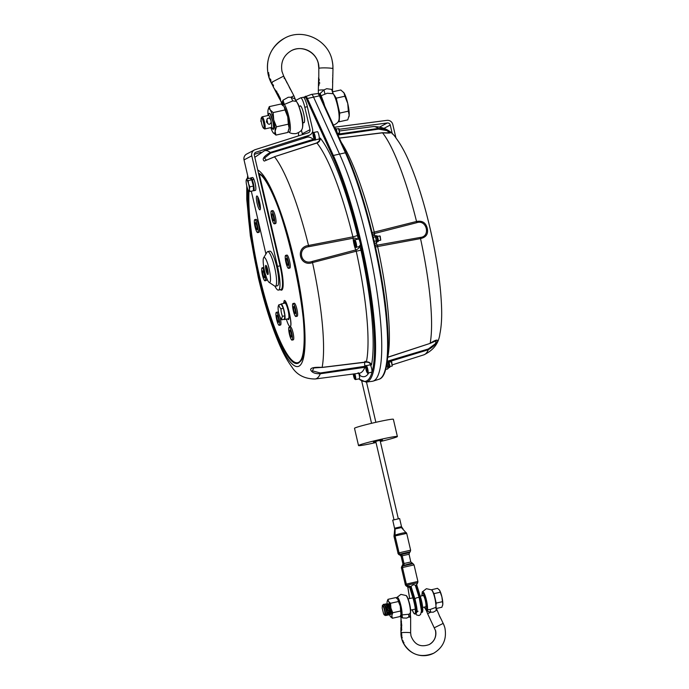 <?xml version="1.0" encoding="UTF-8"?>
<svg xmlns="http://www.w3.org/2000/svg" width="689" height="689" viewBox="0 0 689 689"><rect width="100%" height="100%" fill="white"/><g stroke="black" fill="none" stroke-linecap="round" stroke-linejoin="round"><path stroke-width="1.03" d="M388.682 608.895L389.492 607.259A1.111 1.033 17.9 0 0 387.373 607.155A1.111 1.033 17.9 0 0 387.364 607.732L386.563 609.369M388.389 610.333A1.111 1.068 125.6 0 0 390.026 611.005A1.111 1.068 125.6 0 0 390.517 609.86L388.389 610.333L386.589 609.446M386.908 609.3L389.009 608.826L390.517 609.86M389.492 607.259L387.364 607.732M389.139 605.812L389.147 606.733M389.302 608.396L389.406 609.067M389.836 611.109L390.138 612.142M390.56 609.963L388.191 604.615M387.881 604.132L387.459 606.191M388.94 613.572L389.052 611.126M389.509 609.145L386.718 603.65L386.21 604.494M388.966 613.606L390.095 614.7L389.948 611.048M387.916 606.561A5.762 1.102 77.5 0 1 387.795 604.908C388.226 602.617 389.035 603.771 390.232 608.361A4.694 0.896 -102.5 0 1 390.68 610.755L390.629 614.02M390.095 611.849L389.879 611.091M389.19 606.776L389.173 605.872M390.267 610.79L390.568 614.407L390.052 614.717M390.448 614.622L389.216 612.151M387.003 603.598L389.13 606.725M388.036 610.316L387.106 610.282L386.555 609.309L387.321 607.793C386.426 605.183 385.642 603.934 384.97 604.046L384.531 604.873M387.666 607.689C386.77 605.097 385.986 603.857 385.323 603.969L386.899 605.295M382.834 605.312L383.291 604.425C384.789 603.331 387.838 615.165 386.744 615.449L387.562 613.916L387.106 610.282M386.701 615.466L385.616 614.347M387.097 615.363C388.165 615.113 385.272 603.633 383.721 604.322L385.22 605.674L386.555 608.413M439.203 589.732A8.423 1.611 77.5 0 1 439.229 589.767A8.423 1.611 77.5 0 1 439.504 590.137A8.423 1.611 77.5 0 1 441.89 596.846A8.423 1.611 77.5 0 1 442.803 604.331A8.423 1.611 77.5 0 1 442.665 605.243A8.423 1.611 77.5 0 1 442.639 605.338M384.6 615.01A4.875 0.93 77.5 0 1 384.359 614.976A4.875 0.93 77.5 0 1 383.566 613.684L382.18 608.051L382.395 605.528A4.875 0.93 77.5 0 1 384.35 609.817A4.875 0.93 77.5 0 1 384.6 615.01M384.359 614.976L385.47 615.57L385.892 614.287L383.54 606.044L382.335 605.571M385.47 615.57C386.546 615.217 383.825 604.219 382.524 605.321M431.409 589.793L437.498 588.32L439.504 590.137L441.89 596.846L442.803 604.331L441.899 607.242L435.999 608.551M442.269 601.738L436.197 603.082L436.094 604.554M433.329 592.609L433.992 593.625L440.064 592.273M433.992 593.625L434.63 596.347M435.086 598.31L436.197 603.082M387.296 613.977L388.372 615.088L388.346 611.823M388.381 615.088L388.897 614.777L388.768 612.142M389.035 605.622L389.035 606.449M389.182 608.223L389.294 608.99M389.741 611.143L390.198 612.607M387.054 603.581A8.423 1.611 77.5 0 1 387.063 602.246A8.423 1.611 77.5 0 1 387.201 601.325A8.423 1.611 77.5 0 1 388.536 601.463A8.423 1.611 77.5 0 1 390.921 608.172A8.423 1.611 77.5 0 1 391.679 612.375A8.423 1.611 77.5 0 1 391.834 615.656A8.423 1.611 77.5 0 1 390.637 616.81A8.423 1.611 77.5 0 1 390.362 616.431A8.423 1.611 77.5 0 1 389.164 613.83M401.015 614.588A8.423 1.611 -102.5 0 0 401.041 614.493L400.275 616.491L392.368 618.248L390.362 616.431M387.227 601.239L387.967 599.327L395.874 597.57L397.596 599.017A8.423 1.611 -102.5 0 0 397.579 598.982A8.423 1.611 -102.5 0 1 397.88 599.387L398.44 601.523L390.542 603.28L390.921 608.172L392.739 612.745L400.645 610.988L400.266 606.096L398.44 601.523M387.967 599.327L388.536 601.463L390.542 603.28M400.972 614.734L400.645 610.988M392.739 612.745L391.834 615.656L392.368 618.248M401.041 614.493A8.423 1.611 -102.5 0 0 401.179 613.58A8.423 1.611 -102.5 0 0 401.024 610.299A8.423 1.611 -102.5 0 0 400.266 606.096A8.423 1.611 -102.5 0 0 397.88 599.387M380.156 440.745L382.481 439.987L377.899 440.805L373.421 442.097L375.841 441.744M376.022 442.527A19.947 1.016 -13.1 0 1 358.521 445.559L354.508 428.317A19.947 1.016 -13.1 0 1 359.598 426.413A19.947 1.016 -13.1 0 1 380.862 421.212A19.947 1.016 -13.1 0 1 393.367 419.274L397.381 436.516A19.947 1.016 -13.1 0 1 380.337 441.528M358.521 445.559A19.947 1.016 -13.1 0 1 363.611 443.664A19.947 1.016 -13.1 0 1 384.875 438.454A19.947 1.016 -13.1 0 1 397.381 436.516M284.841 303.151A7.975 1.524 77.5 0 1 284.919 303.126A7.975 1.524 77.5 0 1 288.14 310.584A7.975 1.524 77.5 0 1 288.381 318.706L284.523 319.558A7.975 1.524 77.5 0 1 284.023 319.334M282.499 316.337L284.919 315.795L283.377 308.302L281.25 304.28L278.83 304.814A20.343 8.475 162.4 0 0 278.123 307.182A21.402 21.402 0 0 0 280.44 317.775A20.343 11.42 -4.9 0 0 281.904 319.808A20.343 8.475 -17.6 0 1 282.499 316.337A20.343 19.895 -78.4 0 1 280.957 308.844A20.343 11.42 175.1 0 1 278.83 304.814M281.904 319.808L284.324 319.265L284.919 315.795M280.707 304.4A7.975 1.524 77.5 0 1 281.06 303.987A7.975 1.524 77.5 0 1 284.273 311.445A7.975 1.524 77.5 0 1 284.523 319.558M280.957 308.844L283.377 308.302M284.686 302.273A8.862 1.697 -102.5 0 0 284.195 303.289M287.657 318.861A8.862 1.697 -102.5 0 0 288.527 319.575M284.109 303.306A8.862 1.697 77.5 0 1 284.643 302.282A8.862 1.697 77.5 0 1 288.114 310.119A8.862 1.697 77.5 0 1 288.484 319.584A8.862 1.697 77.5 0 1 287.571 318.878M284.299 300.542L284.342 300.533C287.02 299.276 293.126 326.491 290.164 326.474L290.121 326.483M286.323 319.162C287.838 324.002 289.087 326.44 290.078 326.491C293.04 326.508 286.934 299.302 284.256 300.55L283.523 303.436M272.655 210.593A6.649 1.266 77.5 0 1 272.715 210.567A6.649 1.266 77.5 0 1 275.402 216.785A6.649 1.266 77.5 0 1 275.6 223.555L274.325 223.839A6.649 1.266 77.5 0 1 271.681 217.793A6.649 1.266 77.5 0 1 271.38 210.877A6.649 1.266 77.5 0 1 271.44 210.851A6.649 1.266 77.5 0 1 274.127 217.069A6.649 1.266 77.5 0 1 274.325 223.839M286.891 255.119A6.649 1.266 77.5 0 1 286.951 255.094A6.649 1.266 77.5 0 1 289.63 261.312A6.649 1.266 77.5 0 1 289.836 268.073L288.562 268.357A6.649 1.266 77.5 0 1 285.918 262.311A6.649 1.266 77.5 0 1 285.616 255.395A6.649 1.266 77.5 0 1 285.677 255.378A6.649 1.266 77.5 0 1 288.355 261.587A6.649 1.266 77.5 0 1 288.562 268.357M294.22 303.281A6.649 1.266 77.5 0 1 294.289 303.255A6.649 1.266 77.5 0 1 296.968 309.473A6.649 1.266 77.5 0 1 297.174 316.234L295.9 316.518A6.649 1.266 77.5 0 1 293.256 310.472A6.649 1.266 77.5 0 1 292.946 303.565A6.649 1.266 77.5 0 1 293.014 303.539A6.649 1.266 77.5 0 1 295.693 309.749A6.649 1.266 77.5 0 1 295.9 316.518M255.998 219.386A6.649 1.266 77.5 0 1 256.058 219.36A6.649 1.266 77.5 0 1 258.745 225.579A6.649 1.266 77.5 0 1 258.943 232.339L257.669 232.624A6.649 1.266 77.5 0 1 255.025 226.578A6.649 1.266 77.5 0 1 254.723 219.662A6.649 1.266 77.5 0 1 254.784 219.645A6.649 1.266 77.5 0 1 257.471 225.854A6.649 1.266 77.5 0 1 257.669 232.624M263.336 267.547A6.649 1.266 77.5 0 1 263.396 267.521A6.649 1.266 77.5 0 1 263.913 267.832M266.729 278.253A6.649 1.266 77.5 0 1 266.281 280.501L265.007 280.785A6.649 1.266 77.5 0 1 262.363 274.739A6.649 1.266 77.5 0 1 262.061 267.832A6.649 1.266 77.5 0 1 262.121 267.806A6.649 1.266 77.5 0 1 264.8 274.024A6.649 1.266 77.5 0 1 265.007 280.785M277.564 312.065A6.649 1.266 77.5 0 1 277.633 312.039A6.649 1.266 77.5 0 1 278.812 313.486M279.915 316.656A6.649 1.266 77.5 0 1 280.509 325.027L279.243 325.311A6.649 1.266 77.5 0 1 276.599 319.265A6.649 1.266 77.5 0 1 276.289 312.35A6.649 1.266 77.5 0 1 276.358 312.324A6.649 1.266 77.5 0 1 279.036 318.542A6.649 1.266 77.5 0 1 279.243 325.311M290.362 326.87A6.649 1.266 77.5 0 1 290.422 326.844A6.649 1.266 77.5 0 1 293.109 333.063A6.649 1.266 77.5 0 1 293.307 339.823L292.033 340.108A6.649 1.266 77.5 0 1 289.389 334.062A6.649 1.266 77.5 0 1 289.087 327.154A6.649 1.266 77.5 0 1 289.147 327.129A6.649 1.266 77.5 0 1 291.835 333.347A6.649 1.266 77.5 0 1 292.033 340.108M267.478 271.259L266.634 268.581L267.478 271.259M266.738 269.838L267.289 269.718M268.099 274.222A4.435 0.844 77.5 0 1 268.064 274.239A4.435 0.844 77.5 0 1 267.151 272.999A4.435 0.844 77.5 0 1 265.963 268.357A4.435 0.844 77.5 0 1 266.143 265.584A4.435 0.844 77.5 0 1 266.178 265.584M266.789 266.695A4.702 0.896 -102.5 0 0 266.014 265.429A4.702 0.896 -102.5 0 0 265.971 270.166A4.702 0.896 -102.5 0 0 268.012 274.429A4.702 0.896 -102.5 0 0 267.995 271.19A4.702 0.896 -102.5 0 0 266.789 266.695M266.996 278.916A12.858 2.455 77.5 0 1 263.706 266.626A12.858 2.455 77.5 0 1 263.646 257.764A12.858 2.455 77.5 0 1 269.244 269.433A12.858 2.455 77.5 0 1 269.115 282.378A12.858 2.455 77.5 0 1 266.996 278.916M263.646 257.764L267.099 252.096A17.733 3.385 77.5 0 1 267.668 251.623A17.733 3.385 77.5 0 1 274.825 268.193A17.733 3.385 77.5 0 1 275.367 286.236A17.733 3.385 77.5 0 1 274.653 286.047L269.115 282.378M267.668 251.623L269.795 251.149A17.733 3.385 77.5 0 1 276.944 267.728A17.733 3.385 77.5 0 1 277.486 285.763L275.367 286.236M248.54 183.825L249.874 186.848L249.418 189.277A5.762 1.102 -102.5 0 0 248.54 183.825A5.762 1.102 -102.5 0 0 246.895 179.881L248.186 180.587L248.54 183.825M249.952 191.482L248.66 190.775A5.762 1.102 -102.5 0 0 249.418 189.277L249.952 191.482L253.457 190.707L253.371 186.073L249.874 186.848M246.283 179.958L246.584 178.951L246.895 179.881A5.762 1.102 -102.5 0 0 246.24 180.113A5.762 1.102 -102.5 0 0 246.128 181.379A5.762 1.102 -102.5 0 0 247.006 186.831A5.762 1.102 -102.5 0 0 248.591 190.707L248.591 190.707M248.186 180.587L251.692 179.812L250.081 178.175L246.584 178.951M251.692 179.812L253.371 186.073M251.287 179.398A5.056 0.965 77.5 0 1 252.157 180.664A5.056 0.965 77.5 0 1 252.277 180.966A5.056 0.965 77.5 0 1 253.569 186.064A5.056 0.965 77.5 0 1 253.431 189.242M252.26 179.898A6.58 1.257 77.5 0 1 253.983 186.736A6.58 1.257 77.5 0 1 253.707 190.75L255.404 190.379A6.58 1.257 77.5 0 0 255.662 186.219A6.58 1.257 77.5 0 0 253.871 179.304L252.26 179.898L252.277 180.966M252.157 180.664L252.14 179.596L253.75 179.347M250.469 178.572A6.58 1.257 77.5 0 1 250.848 177.9A6.58 1.257 77.5 0 1 252.14 179.596M250.848 177.9L252.544 177.521A6.58 1.257 77.5 0 1 253.75 179.019M296.012 100.999A10.636 2.033 77.5 0 1 296.511 100.026L300.542 97.898A10.636 2.033 77.5 0 1 300.637 97.855A10.636 2.033 77.5 0 1 304.805 107.26L310.024 129.687A2.661 2.61 -117.8 0 1 308.302 132.779L255.231 149.634A5.323 5.211 62.2 0 0 251.778 155.817L277.521 266.41A22.16 4.229 77.5 0 1 278.451 290.095A22.16 4.229 77.5 0 1 274.954 286.211M265.928 254.017L251.313 191.18M248.367 178.554L244.035 159.908A5.323 5.211 -117.8 0 1 246.645 154.069L254.396 149.978M257.152 203.574A7.088 1.352 77.5 0 1 256.851 195.995A7.088 1.352 77.5 0 1 259.71 202.626A7.088 1.352 77.5 0 1 259.934 209.844A7.088 1.352 77.5 0 1 257.152 203.574M304.805 107.26L307.354 106.7A10.636 2.033 77.5 0 0 304.03 97.804A10.636 2.033 -102.5 0 0 303.186 97.295A10.636 2.033 -102.5 0 0 303.091 97.33M247.497 188.424A101.025 19.283 -102.5 0 0 258.53 277.211A101.025 19.283 -102.5 0 0 297.691 366.574A101.025 19.283 -102.5 0 0 297.019 273.111A101.025 19.283 -102.5 0 0 257.755 169.976L254.327 155.249A2.661 2.61 -117.8 0 1 256.058 152.157L309.12 135.302A5.323 5.211 62.2 0 0 312.573 129.119L307.354 106.7M278.451 290.095L281 289.526A22.16 4.229 -102.5 0 0 280.061 265.851L257.755 169.976M260.967 152.226L254.275 154.353M302.333 134.674A2.661 2.61 62.2 0 0 302.273 133.769L301.42 130.075M299.904 106.166A8.647 1.654 77.5 0 1 300.223 105.865A8.647 1.654 77.5 0 1 303.711 113.952A8.647 1.654 77.5 0 1 303.97 122.745A8.647 1.654 77.5 0 1 303.565 122.608M358.762 373.292A3.764 0.723 77.5 0 1 359.348 378.726A3.764 0.723 77.5 0 1 359.313 378.743L355.49 379.587A3.764 0.723 -102.5 0 0 355.524 379.579A3.764 0.723 -102.5 0 0 355.335 375.565A3.764 0.723 -102.5 0 0 354.826 373.808M366.255 365.695L370.079 364.843A3.764 0.723 77.5 0 1 371.578 368.271A3.764 0.723 77.5 0 1 371.75 372.189A3.764 0.723 77.5 0 1 371.716 372.198L367.892 373.05A3.764 0.723 -102.5 0 0 367.926 373.033A3.764 0.723 -102.5 0 0 367.728 369.02A3.764 0.723 -102.5 0 0 366.255 365.695C365.549 364.851 365.549 366.453 366.247 370.51C367.228 373.025 367.78 373.869 367.892 373.05M354.723 239.858L358.547 239.014A3.764 0.723 77.5 0 1 360.046 242.433A3.764 0.723 77.5 0 1 360.218 246.352A3.764 0.723 77.5 0 1 360.183 246.369L356.359 247.213A3.764 0.723 -102.5 0 0 356.394 247.205A3.764 0.723 -102.5 0 0 356.196 243.191A3.764 0.723 -102.5 0 0 354.723 239.858C354.017 239.014 354.017 240.625 354.714 244.681C355.696 247.187 356.239 248.031 356.359 247.213M313.564 132.538L317.388 131.685A3.764 0.723 77.5 0 1 318.886 135.113A3.764 0.723 77.5 0 1 319.059 139.032A3.764 0.723 77.5 0 1 319.024 139.04L315.2 139.893A3.764 0.723 -102.5 0 0 315.235 139.876A3.764 0.723 -102.5 0 0 315.037 135.862A3.764 0.723 -102.5 0 0 313.564 132.538C312.858 131.685 312.858 133.296 313.555 137.352C314.537 139.867 315.08 140.711 315.2 139.893M387.407 361.768L388.338 361.561A3.014 0.577 77.5 0 1 389.535 364.3A3.014 0.577 77.5 0 1 389.673 367.435A3.014 0.577 77.5 0 1 389.647 367.444L388.717 367.65M388.699 367.65A3.014 0.577 -102.5 0 0 388.751 367.599A3.014 0.577 -102.5 0 0 388.579 364.593A3.014 0.577 -102.5 0 0 387.459 361.794A3.014 0.577 -102.5 0 0 387.364 361.777M385.728 369.416L387.709 368.977L387.864 366.651L386.934 362.672M387.709 368.977L388.751 367.599M386.322 366.996L387.864 366.651M374.032 240.668L374.23 241.503M373.214 237.145L373.404 237.955M375.875 235.931L376.805 235.724A3.014 0.577 77.5 0 1 378.003 238.463A3.014 0.577 77.5 0 1 378.14 241.598A3.014 0.577 77.5 0 1 378.106 241.606L377.184 241.813A3.014 0.577 -102.5 0 0 377.219 241.77A3.014 0.577 -102.5 0 0 377.047 238.756A3.014 0.577 -102.5 0 0 375.927 235.957A3.014 0.577 -102.5 0 0 375.824 235.939M374.678 243.475L376.177 243.139L376.332 240.823L375.402 236.835L374.325 235.173L375.927 235.957M376.177 243.139L377.219 241.77M372.827 235.509L374.325 235.173M373.412 237.283L375.402 236.835M374.342 241.262L376.332 240.823M334.975 128.55L335.646 128.395A3.014 0.577 77.5 0 1 336.568 130.109A3.014 0.577 77.5 0 1 337.162 133.339M338.523 128.576L339.574 132.839L337.188 133.416M339.574 132.839L339.04 128.912M313.374 134.674L314.313 136.121L314.175 138.127L313.771 134.588M314.339 136.327L313.598 136.5M377.357 236.422L379.794 235.922L380.733 240.168L378.321 240.745M380.733 240.168L380.199 236.232M354.534 242.003L355.472 243.441L355.335 245.448L354.93 241.917M355.498 243.656L354.757 243.82M388.889 362.25L391.326 361.751L392.265 365.997L389.853 366.582M392.265 365.997L391.731 362.069M366.066 367.831L367.004 369.278L366.867 371.285L366.462 367.745M367.03 369.485L366.29 369.657M353.672 374.377L354.611 375.815L354.473 377.822L354.06 374.291M354.637 376.03L353.888 376.194M289.793 330.169A3.548 0.68 77.5 0 1 289.819 330.16A3.548 0.68 77.5 0 1 291.249 333.467A3.548 0.68 77.5 0 1 291.361 337.076A3.548 0.68 77.5 0 1 289.948 333.855A3.548 0.68 77.5 0 1 289.793 330.169M276.995 315.364A3.548 0.68 77.5 0 1 277.03 315.355A3.548 0.68 77.5 0 1 278.459 318.671A3.548 0.68 77.5 0 1 278.563 322.28A3.548 0.68 77.5 0 1 277.159 319.05A3.548 0.68 77.5 0 1 276.995 315.364M262.759 270.846A3.548 0.68 77.5 0 1 262.793 270.837A3.548 0.68 77.5 0 1 264.223 274.144A3.548 0.68 77.5 0 1 264.335 277.753A3.548 0.68 77.5 0 1 262.922 274.532A3.548 0.68 77.5 0 1 262.759 270.846M255.43 222.685A3.548 0.68 77.5 0 1 255.455 222.668A3.548 0.68 77.5 0 1 256.885 225.983A3.548 0.68 77.5 0 1 256.997 229.592A3.548 0.68 77.5 0 1 255.585 226.371A3.548 0.68 77.5 0 1 255.43 222.685M260.296 206.063A3.548 0.68 77.5 0 1 259.004 202.781A3.548 0.68 77.5 0 1 258.788 199.267M260.399 208.569A6.649 1.266 77.5 0 1 258.427 202.91A6.649 1.266 77.5 0 1 257.824 196.959M293.652 306.579A3.548 0.68 77.5 0 1 293.686 306.571A3.548 0.68 77.5 0 1 295.116 309.878A3.548 0.68 77.5 0 1 295.219 313.486A3.548 0.68 77.5 0 1 293.815 310.265A3.548 0.68 77.5 0 1 293.652 306.579M286.314 258.418A3.548 0.68 77.5 0 1 286.348 258.401A3.548 0.68 77.5 0 1 287.778 261.717A3.548 0.68 77.5 0 1 287.89 265.325A3.548 0.68 77.5 0 1 286.478 262.104A3.548 0.68 77.5 0 1 286.314 258.418M272.086 213.891A3.548 0.68 77.5 0 1 272.121 213.883A3.548 0.68 77.5 0 1 273.55 217.199A3.548 0.68 77.5 0 1 273.654 220.807A3.548 0.68 77.5 0 1 272.241 217.578A3.548 0.68 77.5 0 1 272.086 213.891M311.394 94.427A10.559 2.015 77.5 0 1 311.462 94.402A10.559 2.015 77.5 0 1 311.531 94.384A10.559 2.015 77.5 0 1 313.4 96.744L339.358 153.716A131.573 25.123 77.5 0 1 377.124 292.704A131.573 25.123 77.5 0 1 373.111 381.12A131.573 25.123 77.5 0 1 372.275 381.301L366.135 382.102A131.022 25.019 -102.5 0 0 371.268 295.943A131.022 25.019 -102.5 0 0 333.355 155.464L307.397 98.501A10.008 1.912 -102.5 0 0 305.563 96.271A10.008 1.912 -102.5 0 0 305.503 96.296A0.887 0.87 62.2 0 0 304.926 97.33A9.129 1.74 77.5 0 1 306.657 99.337L332.615 156.3A130.143 24.847 77.5 0 1 372.034 309.258A130.143 24.847 77.5 0 1 358.848 378.847M280.819 289.569A22.229 4.246 -102.5 0 0 280.216 265.808L258.409 172.991L259.047 173.525M358.693 372.982L360.132 375.686A4.435 4.289 119.8 0 0 358.788 373.292M365.687 367.271A4.435 4.186 21.4 0 0 364.851 367.306A120.876 23.081 77.5 0 1 359.313 373.223L315.14 378.993A116.915 22.324 -102.5 0 0 320.299 373.765L364.851 367.306L364.851 366.315L320.325 372.982L312.444 370.846L313.745 367.96L322.125 367.383C314.485 367.013 310.661 367.78 310.636 369.683C311.704 372.516 314.916 373.877 320.299 373.765L320.325 372.982M365.773 366.186A4.435 1.809 -7.5 0 0 364.851 366.315A8.337 1.593 -102.5 0 1 365.239 361.243M369.881 364.886A3.919 0.749 77.5 0 1 370.467 365.032A4.435 3.884 146.7 0 0 369.924 363.542C369.597 362.758 368.4 362.276 366.324 362.113L321.901 367.487M370.467 365.032L371.466 364.989A4.435 4.013 11.8 0 0 366.393 361.949L322.125 367.383A116.915 22.324 -102.5 0 0 312.522 262.595L356.239 251.218A120.876 23.081 77.5 0 1 366.393 361.949M371.466 364.989A125.286 23.917 -102.5 0 0 360.95 250.21L356.239 251.218L355.834 249.926L312.177 261.441C300.8 265.696 296.692 248.066 308.75 246.696L353.113 238.239A8.337 1.593 -102.5 0 0 355.834 249.926A4.435 3.29 -25 0 0 359.443 246.533M357.513 239.238A4.435 2.971 -2.4 0 0 353.113 238.239L352.897 236.852L308.534 245.473C294.909 247.162 299.603 267.315 312.522 262.595L312.177 261.441M358.159 239.092L357.488 235.319A4.435 0.491 -13.8 0 1 352.897 236.852A120.876 23.081 77.5 0 0 316.914 143.011A4.435 4.074 -39.3 0 0 320.187 138.058L319.3 138.635A4.435 3.807 -173.4 0 1 319.455 140.082C319.972 140.186 319.093 141.124 316.802 142.916L274.377 156.748L316.914 143.011M314.813 139.841A4.435 1.955 -18 0 1 313.753 140.186L313.331 139.333L270.277 152.45C263.758 156.274 261.751 159.15 264.275 161.08L274.541 156.834A116.915 22.324 -102.5 0 1 308.534 245.473L308.75 246.696M314.141 138.989A4.435 4.229 -50.6 0 1 313.331 139.333A120.876 23.081 77.5 0 0 306.872 137.266L264.421 150.753L254.809 157.316M274.308 156.877L266.41 160.149L264.455 158.108L270.631 153.104L313.753 140.186M395.951 138.033L392.799 124.485A5.323 5.211 62.2 0 0 386.942 120.36L334.372 127.232M339.358 129.256L387.321 122.987A2.661 2.61 -117.8 0 1 390.25 125.045L392.317 133.942M323.615 103.626L323.494 103.109A10.636 2.033 -102.5 0 0 319.326 93.704A10.636 2.033 -102.5 0 0 319.231 93.738M372.094 232.469A4.435 0.491 166.2 0 0 374.248 232.107A120.876 23.081 -102.5 0 0 341.288 142.399M372.585 234.493A4.435 2.971 177.6 0 1 374.463 233.502L374.248 232.107L416.544 221.47C422.305 220.42 425.871 222.702 427.258 228.326C428.472 233.855 426.233 237.283 420.523 238.592A116.915 22.324 77.5 0 1 430.134 343.38L387.735 357.203A120.876 23.081 -102.5 0 0 377.589 246.473L377.184 245.181A8.337 1.593 77.5 0 1 376.323 242.967M375.023 245.017A4.435 3.29 155 0 0 377.184 245.181L420.187 237.438A1.774 0.491 79.4 0 1 420.523 238.592L375.453 246.955M339.341 138.136L382.55 132.831C389.767 133.339 392.187 133.037 389.793 131.918C387.356 129.541 383.515 128.387 378.287 128.447L337.541 134.183M337.929 135.027L378.64 129.101L387.054 130.669L389.474 132.831M374.609 235.276A8.337 1.593 77.5 0 1 374.463 233.502L416.75 222.693C426.792 219.154 430.901 236.783 420.187 237.438M388.656 361.82L428.3 349.762C439.281 343.182 441.434 335.681 430.134 343.38L387.606 357.376M429.902 343.484L436.266 340.719L435.422 343.665L428.325 348.978L387.287 361.251M410.661 586.528L411.264 586.27C412.728 584.711 414.098 584.41 415.389 585.349L415.975 585.262L415.415 585.443M410.394 586.503L409.378 586.055L413.512 599.464L414.571 599.232L410.394 586.503L411.264 586.27M409.55 587.045L408.379 587.39L406.054 585.684A1.774 1.74 -117.8 0 1 405.33 584.616L401.48 568.055A1.774 1.74 -117.8 0 1 401.851 566.504L401.386 568.141M408.06 587.2L405.976 585.771L407.061 585.15L409.481 586.804M409.43 586.83L408.422 587.355M415.346 585.392L419.257 597.923A2.213 0.844 -17.1 0 1 419.265 598.104M408.379 587.39L407.81 586.976M416.656 584.625L417.715 582.739L407.061 585.15A1.774 1.74 -117.8 0 1 406.338 584.091L405.33 584.616L401.48 568.055L402.488 567.529A1.774 1.74 -117.8 0 1 402.858 565.979L401.851 566.504L402.626 565.609A1.774 1.74 62.2 0 0 403.005 564.058L401.205 556.333A1.774 1.74 62.2 0 0 400.18 555.093L399.086 554.611A1.774 1.74 -117.8 0 1 398.061 553.37L394.03 536.533L395.09 535.93A1.774 1.74 -113.4 0 1 395.055 535.31L395.107 528.963A1.774 1.516 59.2 0 0 395.055 528.136L394.763 528.558M395.107 528.963L401.808 527.481A1.774 1.688 108.5 0 1 401.394 526.663L395.055 528.136M401.222 556.393L402.212 555.799A1.774 1.74 62.2 0 0 401.187 554.559L400.128 555.162L399.017 554.697L400.094 554.077L410.231 551.786L410.627 550.201L406.725 533.424L401.403 527.567M406.312 532.726C406.846 531.977 396.907 534.164 395.133 535.232L394.005 535.887L394.03 536.533M394.091 535.809A1.774 1.74 56.2 0 0 394.125 536.464L394.125 536.464A1.774 1.74 -116 0 1 394.082 535.818L394.719 529.006L392.721 520.143L399.629 518.533L401.549 526.809L403.091 528.997M395.133 535.232A1.774 1.731 105.5 0 0 395.133 535.93L406.605 533.398M409.378 586.055L409.516 586.787M415.734 585.314L419.67 598.095L420.729 597.863L416.595 584.444L415.975 585.262M409.645 598.56L407.767 586.994M414.571 599.232A10.413 1.989 77.5 0 1 415.915 613.735L414.856 613.977A10.413 1.989 77.5 0 1 412.229 609.791M413.512 599.464A10.413 1.989 77.5 0 1 414.856 613.977M419.67 598.095A10.413 1.989 77.5 0 1 421.367 612.297M420.729 597.863A10.413 1.989 77.5 0 1 422.073 612.366L421.332 612.538M271.087 114.934L270.467 114.296M272.207 127.973L273.344 129.325A8.423 1.611 77.5 0 1 273.257 129.334M271.724 128.059L273.068 129.386M270.174 113.857L273.697 124.166A8.423 1.611 77.5 0 1 273.421 129.291A8.423 1.611 77.5 0 1 273.344 129.325M271.182 127.525A6.21 1.189 -102.5 0 0 271.251 127.517A6.21 1.189 -102.5 0 0 271.302 127.499A6.21 1.189 -102.5 0 0 271.018 121.049A6.21 1.189 -102.5 0 0 268.555 115.399A6.21 1.189 -102.5 0 0 268.495 115.425M263.534 128.223L264.542 128.886A6.21 1.189 -102.5 0 0 264.791 128.955A6.21 1.189 -102.5 0 0 264.852 128.929A6.21 1.189 -102.5 0 0 264.567 122.478A6.21 1.189 -102.5 0 0 262.096 116.837A6.21 1.189 -102.5 0 0 262.044 116.863A6.21 1.189 -102.5 0 0 261.898 117.001L261.269 118.034A5.323 1.016 -102.5 0 0 261.605 123.305A5.323 1.016 -102.5 0 0 263.534 128.223A5.323 1.016 -102.5 0 0 263.801 128.257A5.323 1.016 -102.5 0 0 263.525 122.59A5.323 1.016 -102.5 0 0 261.389 117.914A5.323 1.016 -102.5 0 0 261.269 118.034M266.764 120.248L266.445 121.901L267.625 123.34M273.352 128.886A8.423 1.611 77.5 0 0 271.165 115.666L270.036 113.685L269.123 113.315L268.357 115.451M271.044 127.56L272.034 128.292L272.241 127.809L272.034 128.292M271.165 115.666L273.697 124.166M338.583 120.954L339.126 121.781L339.711 113.091L336.241 98.157L334.217 95.048M333.631 94.152L332.598 92.567M339.711 113.091L348.35 111.17L347.747 103.453L344.87 96.236L336.241 98.157M344.87 96.236L343.975 92.86L340.805 89.992L332.52 91.835M339.126 121.781L347.756 119.869L349.194 115.27A13.298 2.541 -102.5 0 0 347.747 103.453A13.298 2.541 -102.5 0 0 343.975 92.86L343.544 92.266A13.298 2.541 -102.5 0 0 343.501 92.223M348.927 116.854A13.298 2.541 -102.5 0 0 348.97 116.717A13.298 2.541 -102.5 0 0 349.194 115.27L348.35 111.17M343.975 92.86A13.298 2.541 -102.5 0 0 343.544 92.266M288.88 129.592A12.678 2.42 -102.5 0 0 288.915 129.463A12.678 2.42 -102.5 0 0 289.122 128.085A12.678 2.42 -102.5 0 0 287.744 116.82A12.678 2.42 -102.5 0 0 286.013 110.808A12.678 2.42 -102.5 0 0 284.152 106.726A12.678 2.42 -102.5 0 0 283.739 106.158A12.678 2.42 -102.5 0 0 283.704 106.115M268.107 115.502A12.678 2.42 77.5 0 1 267.918 111.007A12.678 2.42 77.5 0 1 268.133 109.629A12.678 2.42 77.5 0 1 270.14 109.835A12.678 2.42 77.5 0 1 272 113.926A12.678 2.42 77.5 0 1 273.731 119.929A12.678 2.42 77.5 0 1 275.109 131.194A12.678 2.42 77.5 0 1 273.309 132.934A12.678 2.42 77.5 0 1 272.896 132.366A12.678 2.42 77.5 0 1 271.027 128.283A12.678 2.42 77.5 0 1 270.803 127.62M268.167 109.491L269.287 106.623L281.129 103.987L283.739 106.158M269.287 106.623L270.14 109.835L273.163 112.574L285.005 109.939L284.152 106.726M273.163 112.574L273.731 119.929L276.47 126.81L288.321 124.175L287.744 116.82L285.005 109.939M276.47 126.81L275.109 131.194L275.91 135.096L287.761 132.469L289.122 128.085L288.321 124.175M275.91 135.096L272.896 132.366M266.436 121.867L266.634 121.764A3.548 0.68 -102.5 0 0 266.841 120.635L267.28 122.539A3.548 0.68 -102.5 0 0 266.841 121.884A3.548 0.68 77.5 0 0 266.686 121.841L266.721 121.832M261.303 121.712L260.881 121.41A1.774 1.705 -54.4 0 1 261.114 120.17M441.916 620.729L443.156 623.424A22.289 21.841 -117.8 0 1 443.225 623.562L443.277 623.562A22.41 21.962 62.2 0 0 443.208 623.407L443.001 623.114M439.97 616.991L440.478 618.016M439.754 616.56L439.255 615.535M424.372 607.095L428.05 611.522L430.728 612.194L433.347 612.159L436.292 610.454L436.008 608.594M403.341 643.121L402.755 641.752A22.599 22.16 62.2 0 0 403.349 643.052L403.418 643.018A22.599 22.16 -117.8 0 1 402.815 641.726L404.021 642.803L402.669 641.717L402.161 640.047L403.263 641.175L402.126 640.262M402.169 639.728L402.359 640.408M402.66 641.381L402.634 641.39A22.608 22.16 -117.8 0 1 402.152 640.055L403.272 641.149M402.772 641.399L403.022 642.079M401.007 632.993L401.084 632.778A4.875 0.456 -0 0 1 401.42 632.691L400.938 631.847L400.972 633.088A22.608 22.16 -117.8 0 1 400.972 632.821A4.875 0.456 180 0 0 400.895 632.898L401.11 631.804M401.041 631.822L400.912 632.502M400.989 627.627L400.972 629.892C401.101 630.995 401.317 630.917 401.609 629.66L401.609 625.121L401.317 628.54L401.11 625.293L400.989 627.533M400.989 624.845L401.11 621.495M400.989 622.391L400.989 624.742M400.895 621.254L401.609 624.518L400.895 617.43A4.875 0.456 -0 0 1 400.964 617.353A4.875 0.456 -0 0 1 401.498 617.206L402.514 617.955L406.622 618.093L408.784 617.068L408.766 614.252L401.997 614.907L402.514 617.955M400.981 619.308L400.989 621.22M401.119 621.065L401.498 624.553M401.799 625.078L401.11 628.618M401.144 628.85L400.972 629.892C401.101 630.995 401.317 630.917 401.609 629.66M425.182 606.914A6.055 1.154 -102.5 0 0 425.587 607.112A6.055 1.154 -102.5 0 0 425.337 600.653A6.055 1.154 -102.5 0 0 422.96 595.305A6.055 1.154 -102.5 0 0 422.684 595.658M401.48 632.313L401.024 632.201L401.42 633.113M401.799 629.617C401.498 630.883 401.282 630.96 401.144 629.858M401.282 621.022L401.498 621.547L401.282 621.022M400.714 615.113L401.498 617.206L401.299 615.122L400.714 615.113C401.498 614.157 401.351 611.143 400.275 606.087C399.026 601.17 397.889 598.681 396.873 598.629M401.609 632.691A4.702 0.439 -0 0 1 401.644 632.691A4.875 0.456 -0 0 1 406.622 632.45A4.875 0.456 -0 0 1 410.644 632.898L410.644 617.43A4.875 0.456 -0 0 0 408.784 617.068L410.239 615.484L410.058 613.038M400.895 632.898L401.041 633.329M400.929 617.37L400.748 615.423M400.852 616.509L400.576 615.837M401.299 615.122L401.997 614.907A9.767 1.86 -102.5 0 0 400.964 605.864A9.767 1.86 -102.5 0 0 396.795 597.561L400.912 594.366L406.002 595.511A9.767 1.86 77.5 0 1 409.378 603.995A9.767 1.86 77.5 0 1 410.351 613.408L408.766 614.252M401.093 619.342L401.067 621.082M410.239 615.484L410.411 613.391C410.851 611.177 410.601 608.043 409.645 603.986C408.129 598.431 406.906 595.606 406.002 595.511M401.661 634.586L401.067 634.879A22.272 21.833 62.2 0 0 401.093 635.163L401.515 635A22.41 21.97 62.2 0 0 401.635 635.947L401.842 635.878A22.272 21.833 -117.8 0 1 401.635 633.596L401.601 633.622A22.229 21.79 -117.8 0 0 401.661 634.586L401.256 634.845M401.084 632.778L401.024 632.201M400.972 621.53L400.903 622.417M400.903 621.805L400.903 621.177M401.515 635L401.696 634.965A22.229 21.79 62.2 0 0 401.808 635.887M428.05 611.522L427.43 609.61L426.198 609.455C426.982 608.49 426.836 605.485 425.759 600.429C424.502 595.468 423.373 592.979 422.357 592.962L421.866 595.839M400.981 633.596A22.608 22.16 -117.8 0 0 401.058 634.793L401.162 634.862M401.101 635.258L401.093 635.163A22.608 22.16 -117.8 0 0 401.231 636.24L401.248 636.679L401.317 636.223M401.411 636.636L401.403 636.205L401.411 636.636M401.618 638.436L401.566 637.997A22.608 22.16 -117.8 0 1 401.291 636.627L402.083 638.169A22.324 21.884 62.2 0 0 402.083 638.178L401.911 638.203A22.504 22.065 62.2 0 0 401.92 638.238L402.126 637.247L401.231 636.24L401.704 636.429M402.815 641.726L404.012 642.82M401.291 636.627L402.092 637.273M402.057 639.702L402.031 639.711A22.608 22.16 -117.8 0 1 401.566 637.997L402.178 637.79M401.42 633.665A22.41 21.97 62.2 0 0 401.48 634.621M426.172 610.273L426.198 609.455L426.172 610.273M403.349 643.052L403.384 643.035A22.608 22.16 -117.8 0 0 433.777 653.181C420.419 658.426 410.11 654.748 402.858 642.148L402.824 641.743M401.911 638.203L401.911 637.316M424.303 607.104L426.413 610.643L426.198 609.455M439.418 615.656L435.887 607.379L430.082 609.515L430.728 612.194L427.628 613.744L435.474 630.513C436.516 636.722 434.44 641.399 429.23 644.551A12.858 12.6 62.2 0 0 435.551 630.444M421.806 595.856L422.279 591.894A9.767 1.86 -102.5 0 1 426.448 600.205A9.767 1.86 -102.5 0 1 427.43 609.61L430.082 609.515M435.939 607.431L436.292 610.454M436.378 609.455L435.129 598.328C433.614 592.773 432.399 589.948 431.486 589.844A9.767 1.86 77.5 0 1 434.862 598.336A9.767 1.86 -102.5 0 1 435.887 607.379M444.414 626.456L444.181 625.905M444 625.19L444.457 626.542M443.595 624.208L443.518 624.191A22.289 21.841 -117.8 0 1 443.699 624.613L443.776 624.63A22.487 22.048 62.2 0 0 443.595 624.208L443.527 624.217M268.124 74.412L268.4 75.084L268.65 74.507L268.676 72.638L268.34 74.593A33.244 32.581 -117.8 0 1 267.987 72.896L267.995 72.922M318.533 81.19L319.265 79.907L319.119 79.114L318.576 79.269M318.602 82.783L318.697 82.198L318.602 82.783L319.644 83.102L318.706 81.784M318.568 85.849L318.568 84.256L318.792 85.755L319.11 84.179L318.576 83.731L318.482 85.307M318.706 84.136L318.792 85.72M332.554 92.326L332.503 90.759A7.088 0.689 -178.7 0 0 332.374 90.621L332.701 92.834L331.685 89.381L326.681 88.709L323.994 89.897L319.782 93.833M332.589 82.043L332.606 82.861M332.606 81.457L332.632 80.096M332.701 78.46L332.649 79.502M332.727 77.547L332.675 78.158M332.778 75.058L332.735 75.661M318.792 77.711L318.809 68.426A7.088 0.689 1.3 0 1 318.921 68.314A7.088 0.689 1.3 0 1 326.069 67.901A7.088 0.689 1.3 0 1 332.933 68.65L332.925 68.469M318.774 78.632L318.783 78.098M291.542 91.353L291.688 91.835M290.724 89.785L290.939 90.225M289.277 87.193L290.491 89.527M288.932 86.332L289.079 86.814M287.993 84.523L288.14 84.997M286.435 81.707L287.124 83.033M285.47 79.846L286.073 81.009M285.134 78.994L285.263 79.45M283.739 76.505L284.815 78.589M272.026 84.411L271.457 83.317L272.293 82.93L271.397 82.818M272.818 85.867L273.335 86.53L273.507 85.178L272.37 84.359L273.008 86.134L272.474 85.264M277.004 94.04L275.092 90.268L277.021 93.997L277.848 93.652L274.48 88.855C273.688 87.606 273.679 87.649 274.446 88.976L274.937 89.94M279.501 98.734L280.621 100.715L280.311 98.398L278.201 94.333L277.374 94.669L279.243 98.286L278.864 97.321L279.458 97.115L279.915 98.561L279.295 98.062M296.339 101.386L296.27 101.352A14.624 2.79 77.5 0 1 300.998 113.771A14.624 2.79 77.5 0 1 302.144 128.912C303.306 125.519 303.057 120.472 301.394 113.754L298.328 104.366L294.806 98.854L290.999 97.227L288.243 97.252L283.024 100.198L282.266 101.757L282.645 105.581C284.169 105.606 285.875 109.344 287.761 116.811C289.38 124.416 289.604 128.938 288.415 130.393M282.645 105.581L283.437 104.771L282.266 101.757L281.276 102.273L280.621 100.715M279.278 97.149L279.476 98.742L277.357 94.712M279.656 98.699L280.681 100.646M273.843 87.916L273.042 86.383M274.48 88.855C273.688 87.606 273.679 87.649 274.446 88.976L274.532 88.959M273.18 86.091L271.552 83.205M271.225 82.861L271.104 82.628A33.038 32.383 -117.8 0 1 270.682 81.793M275.919 91.482L277.167 93.902M278.39 94.29L277.546 94.634L278.924 97.295M272.551 84.325L272.319 84.825M272.973 85.953L272.611 84.807L273.283 85.255L272.973 85.953M289.707 87.71L290.267 88.855L289.466 87.563M290.293 88.847L289.656 87.692M284.548 77.866L284.212 77.177M284.591 77.857L284.135 78.443L284.686 78.133M286.831 82.284L286.891 82.826L286.908 82.318M273.102 86.091L273.464 85.212L272.784 84.764M269.942 78.89A33.141 32.486 62.2 0 0 269.959 78.925L270.131 78.882A32.96 32.314 62.2 0 1 270.114 78.847L270.82 79.76L270.708 81.535A33.244 32.59 62.2 0 0 271.216 82.559L271.104 82.628M283.437 104.771L292.808 100.913L290.999 97.227L293.867 95.745L291.791 91.74M282.378 104.866L281.844 103.505M272.25 82.456L271.5 82.74M276.771 91.172L275.85 91.499M294.806 98.854L296.27 101.352L292.808 100.913M270.131 78.882L270.665 81.354M268.753 76.229L269.072 77.151M268.667 76.539L269.003 77.22L269.132 74.808L268.934 76.686M283.024 100.198L284.324 104.418A14.624 2.79 -102.5 0 1 288.769 116.484A14.624 2.79 -102.5 0 1 288.708 131.9C290.026 133.313 292.506 133.864 296.124 133.571C299.534 132.305 301.541 130.755 302.144 128.912M318.594 80.458L318.818 79.399L318.594 80.458L319.145 80.467L318.861 79.381M318.749 79.597L318.559 80.854M269.959 78.925L270.76 79.803M270.579 79.846L270.889 80.587M270.717 80.622L270.493 81.078L269.959 80.174L270.665 81.044A33.072 32.417 62.2 0 0 270.837 81.405M268.46 72.715L268.357 74.688M268.417 74.576A33.063 32.409 62.2 0 0 268.426 74.601L268.047 74.102C265.627 58.332 271.156 46.361 284.643 38.171A33.244 32.59 62.2 0 0 267.943 72.922M268.228 74.102L268.65 74.541M268.917 74.877L268.848 76.78L268.4 75.084A33.244 32.59 62.2 0 0 268.865 76.772L268.305 75.204M269.812 79.821L269.537 79.149A33.141 32.486 -117.8 0 1 269.52 79.114L269.554 79.14M270.355 81.052L270.553 81.5M267.909 72.939A33.244 32.581 62.2 0 0 268.254 74.636M320.592 94.815L320.178 93.213M318.886 82.155L319.834 83.068M318.749 80.725L318.938 81.233M318.99 78.856L318.774 79.605M318.843 83.61L318.49 84.127M320.566 95.952L327.223 93.239L333.192 93.713L331.685 89.381M318.439 93.721L318.327 90.448A7.088 0.689 -178.7 0 1 318.43 90.328A7.088 0.689 -178.7 0 1 323.994 89.897L324.898 93.782M332.942 66.032L332.933 68.65M332.425 62.156L332.477 62.148A33.038 32.392 62.2 0 0 332.244 60.976L332.201 60.994A32.891 32.245 -117.8 0 1 332.666 63.776L332.718 63.784A33.038 32.392 62.2 0 0 332.554 62.613L332.503 62.621M332.701 64.068L332.753 64.06A33.038 32.392 62.2 0 1 332.899 65.55L332.847 65.567M332.753 64.06L332.701 64.043A32.891 32.245 -117.8 0 1 332.873 65.998L332.83 66.127M332.985 68.452L332.916 67.944M332.554 62.613L332.908 65.576M318.602 79.648L318.542 80.751M389.104 608.852L386.985 609.326A1.111 1.068 125.6 0 0 387.399 609.989L388.811 611.005M389.009 608.826L386.882 609.3A1.111 1.085 62.2 0 0 387.545 610.101M388.966 608.749L386.848 609.222A1.111 1.085 -117.8 0 1 386.977 608.396M389.052 608.62L386.925 609.093A1.111 1.033 -162.1 0 1 386.934 608.516L387.373 607.155M280.354 289.673A22.892 4.367 -102.5 0 0 280.621 265.687L259.236 173.8A97.192 18.56 77.5 0 1 261.114 175.264M301.765 358.185A97.192 18.56 77.5 0 1 268.899 310.885A97.192 18.56 77.5 0 1 249.022 191.06M251.778 155.817L244.035 159.908M280.621 265.687L277.521 266.41M256.058 152.157L255.257 152.579M309.12 135.302L303.169 138.446M310.024 129.687L302.273 133.769M298.63 135.845L298.475 132.684M313.753 132.495A125.286 23.917 -102.5 0 0 312.436 132.038M319.3 138.635A3.919 0.749 77.5 0 1 318.818 139.083M357.488 235.319A125.286 23.917 -102.5 0 0 320.187 138.058M360.95 250.21L359.529 245.68M360.132 375.686A125.286 23.917 -102.5 0 0 368.796 372.844M304.03 97.804L304.926 97.33M248.393 190.431A97.967 18.706 -102.5 0 0 280.251 342.726A97.967 18.706 -102.5 0 0 301.825 305.468A97.967 18.706 -102.5 0 0 258.47 173.025M314.537 136A3.324 0.637 77.5 0 1 314.313 139.264A3.324 0.637 77.5 0 1 313.013 133.657A3.324 0.637 77.5 0 1 314.537 136M355.696 243.329A3.324 0.637 77.5 0 1 355.472 246.584A3.324 0.637 77.5 0 1 354.172 240.986A3.324 0.637 77.5 0 1 355.696 243.329M367.228 369.158A3.324 0.637 77.5 0 1 367.013 372.422A3.324 0.637 77.5 0 1 365.704 366.815A3.324 0.637 77.5 0 1 367.228 369.158M354.284 373.877A3.324 0.637 77.5 0 1 354.826 375.703A3.324 0.637 77.5 0 1 354.732 379.122A3.324 0.637 77.5 0 1 353.311 374.006M317.543 93.626A10.008 1.912 77.5 0 1 317.663 93.583A10.008 1.912 77.5 0 1 319.438 95.823L345.396 152.786L333.355 155.464A0.887 0.646 -24.5 0 0 332.615 156.3M320.247 96.314A0.887 0.646 -24.5 0 0 319.438 95.823L307.397 98.501A0.887 0.646 155.5 0 0 306.657 99.337M248.703 190.819A97.58 18.629 -102.5 0 0 266.583 304.323A97.58 18.629 -102.5 0 0 299.482 362.044C318.197 352.277 281.603 181.681 258.78 173.387M270.631 153.104L270.277 152.45A116.915 22.324 -102.5 0 0 264.421 150.753M384.186 128.249L390.25 125.045M379.958 126.871L387.321 122.987M383.403 374.764A130.143 24.847 -102.5 0 0 381.801 279.656A130.143 24.847 -102.5 0 0 346.205 153.277A0.887 0.646 -24.5 0 0 346.162 153.104C364.576 192.558 383.48 270.484 387.252 322.426C388.174 334.087 388.424 344.199 388.01 352.759C386.822 372.404 382.929 378.209 379.01 379.243L373.111 381.12M379.01 379.243A131.022 25.019 77.5 0 0 383.006 291.197A131.022 25.019 77.5 0 0 345.396 152.786A0.887 0.646 -24.5 0 1 346.162 153.104L320.204 96.133C319.412 94.281 318.559 93.428 317.663 93.583L311.531 94.384M339.849 130.936L373.162 126.587A116.915 22.324 77.5 0 1 378.287 128.447L378.64 129.101M382.404 132.736L382.55 132.831A116.915 22.324 77.5 0 1 416.544 221.47A1.774 0.491 -103.9 0 1 416.75 222.693M428.325 348.978A1.774 0.431 73 0 1 428.3 349.762A116.915 22.324 77.5 0 1 423.881 354.826L392.627 364.748M394.521 531.787L393.996 535.887M395.09 535.93L399.069 552.836L398.061 553.37L394.125 536.464M410.627 550.201L399.069 552.836A1.774 1.74 -117.8 0 0 400.094 554.077L401.187 554.559L409.447 552.699L409.068 554.24L402.212 555.799L404.012 563.524L403.022 564.127M417.715 582.739L417.904 581.456L406.338 584.091L402.488 567.529L414.046 564.894L412.995 563.654L402.858 565.979L403.633 565.075A1.774 1.74 62.2 0 0 404.012 563.524L410.859 561.966L412.995 563.654M402.574 565.678L411.884 563.189M410.808 562.017L409.068 554.24M409.387 552.733L410.231 551.786M411.066 586.373L415.019 599.223A2.213 0.844 -17.1 0 1 416.888 597.768A2.213 0.844 -17.1 0 1 419.257 597.923L421.461 610.919L420.574 614.519L418.99 615.553L416.673 614.993L415.596 613.804M415.691 585.34L419.653 598.19A10.197 1.946 77.5 0 1 421.418 611.858M409.688 598.552L407.81 587.028M414.735 599.774A2.661 1.008 162.9 0 0 415.243 599.964M409.361 586.158L413.486 599.559A10.197 1.946 77.5 0 1 415.45 612.34A10.197 1.946 77.5 0 1 412.28 609.782M409.387 586.52L413.503 599.869A3.764 1.43 -17.1 0 1 413.486 599.559M267.599 122.47L267.28 122.539A1.774 1.344 154.5 0 0 267.384 122.935A1.774 1.344 154.5 0 0 267.59 123.21M266.652 121.85A1.774 1.74 62.2 0 0 267.384 122.926L268.116 123.848A1.774 1.705 -54.4 0 1 267.453 122.788M270.389 119.464A1.774 1.705 125.6 0 0 267.78 118.396A1.774 1.705 125.6 0 0 266.988 120.222M267.496 121.574L266.634 121.764A1.774 1.74 -117.8 0 1 266.798 120.515M266.772 120.196A1.774 1.214 -1.9 0 0 266.764 120.317A1.774 1.214 -1.9 0 0 266.841 120.635L267.194 120.558M443.156 623.424L434.466 627.696M400.946 617.499A4.875 0.456 -0 0 1 400.895 617.43L400.412 615.682M271.216 82.559L283.687 76.1L282.008 71.535C280.449 62.337 283.541 55.396 291.266 50.719A19.059 18.681 -117.8 0 1 318.921 68.314M332.933 71.07L332.994 68.745A7.088 0.689 1.3 0 1 332.994 68.745A7.088 0.689 1.3 0 1 332.985 68.762M333.088 93.575A14.624 2.79 77.5 0 1 337.532 105.65A14.624 2.79 77.5 0 1 338.669 120.79C338.066 122.633 336.06 124.184 332.658 125.45M324.708 106.028A14.624 2.79 -102.5 0 0 322.426 99.199M269.003 77.22A33.244 32.59 62.2 0 0 270.493 81.078L270.631 81.052M387.037 608.189L386.538 608.456M410.61 610.153L415.312 609.102M422.684 607.465L425.871 606.759M408.103 598.896L412.875 597.837M420.221 596.209L423.373 595.511M390.758 613.744L390.568 614.407M387.735 603.952L388.57 604.925M388.897 614.777L389.242 613.546M284.919 303.126L281.06 303.987M268.185 273.197L266.574 269.778L266.695 266.479M246.24 180.113L246.386 179.588M303.186 97.295L300.637 97.855M309.955 134.958L303.599 138.308M336.198 129.093L338.54 128.576M339.126 128.921L338.635 128.593M380.285 236.249L379.794 235.922M391.817 362.078L391.326 361.751M353.293 374.006L354.551 378.907L355.49 379.587M289.147 327.129L290.422 326.844M276.358 312.324L277.633 312.039M262.121 267.806L263.396 267.521M254.784 219.645L256.058 219.36M293.014 303.539L294.289 303.255M285.677 255.378L286.951 255.094M271.44 210.851L272.715 210.567M358.624 378.898L366.135 382.102M303.504 97.338L311.462 94.402M298.449 132.701L298.595 135.862M358.099 372.792L359.064 373.559M246.765 185.866L246.757 199.336L250.348 235.957L258.28 277.426C264.49 303.901 271.595 326.371 279.596 344.844C283.472 353.793 287.546 361.122 291.809 366.849C296.778 374.868 304.555 378.916 315.14 378.993M247.696 175.669L247.291 178.795M319.326 93.704L318.654 93.859M389.431 132.831L382.421 132.736L339.298 138.041M373.162 126.587C383.644 126.595 391.438 130.66 396.537 138.79C401.144 145.009 405.545 153.113 409.74 163.121C417.353 181.25 424.114 202.928 430.022 228.154C437.024 258.608 440.882 285.444 441.615 308.663C441.899 318.473 441.322 326.887 439.883 333.915C438.781 343.303 433.45 350.27 423.881 354.826M405.976 585.771L405.235 584.703M400.128 555.162L401.153 556.376L402.944 564.11L401.782 566.556M399.017 554.697L397.966 553.448M417.904 581.456L414.046 564.894M361.734 381.138L371.552 423.304M375.746 441.339L393.979 519.704M366.496 382.059L375.867 422.305M380.061 440.331L398.302 518.696M415.019 599.223C416.75 606.26 417.379 610.54 416.905 612.065L418.034 611.221M413.503 599.869C415.028 605.984 415.622 609.774 415.295 611.238L415.51 610.755M299.164 106.33L300.637 106.003M302.824 122.771L304.288 122.444M262.096 116.837L268.555 115.399M264.791 128.955L271.251 127.517M270.036 113.685L270.88 114.667M268.116 123.848C269.278 124.683 270.26 124.218 271.053 122.435C271.19 120.721 270.743 119.378 269.718 118.405C267.969 117.707 266.988 118.344 266.764 120.317L266.807 120.558M443.079 623.114L444.439 626.396M439.746 616.319L440.125 617.094M440.46 617.775L440.865 618.593M441.038 618.946L441.744 620.384M400.895 631.942L400.895 627.593M400.895 625.423L400.895 624.82M396.58 598.061L396.795 597.561M401.076 624.708L401.067 622.356M401.076 627.515L401.076 625.379M410.644 617.43L410.36 614.088M422.279 591.894L426.396 588.707L431.486 589.844M400.981 634.853L400.912 633.751M401.015 635.232L401.17 636.438M402.04 640.038L401.248 636.86M410.644 632.898L410.988 635.852C414.459 644.749 420.54 647.643 429.23 644.551M433.777 653.181C443.105 647.488 446.834 639.194 444.965 628.299L444.965 628.299M427.628 613.744L426.413 610.652M444.879 627.912L444.56 626.775M284.643 38.171C302.669 27.827 328.11 39.816 332.124 60.399L332.486 62.165M332.503 90.759L332.684 82.689M332.692 82.198L332.718 81.13M332.735 80.243L332.761 79.166M332.77 78.701L332.787 78.072M332.796 77.581L332.839 75.575M332.847 75.092L332.925 71.57M318.327 90.448L318.43 85.806M318.439 85.333L318.499 82.559M318.507 82.137L318.525 81.302M318.576 79.192L318.585 78.494M318.594 78.15L318.611 77.573M283.687 76.1L283.971 76.651M284.927 78.486L285.203 79.02M285.375 79.356L285.797 80.165M286.185 80.914L286.693 81.888M287.08 82.654L288.062 84.549M288.252 84.902L289.001 86.358M289.191 86.711L289.483 87.288M290.5 89.243L290.792 89.811M290.982 90.164L291.611 91.387M274.963 90.104L279.269 98.398M270.484 81.38L271.225 82.878M284.23 77.142L284.746 78.141M288.226 131.478L288.708 131.9M281.879 103.6L282.077 104.702M295.908 100.801L293.867 95.745M281.879 103.583L281.276 102.273M332.692 92.808L334.854 96.253L337.929 105.632C339.608 114.736 339.858 119.791 338.669 120.79M268.753 76.858L269.52 79.123M270.234 80.846L269.597 79.313M332.994 68.745L332.813 67.384M291.266 50.719C301.351 44.871 315.967 51.701 318.309 63.612L318.809 68.426"/></g></svg>
